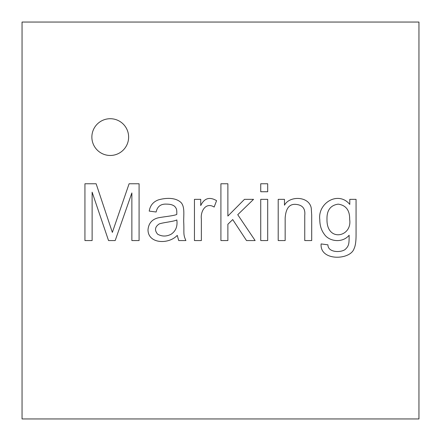 <?xml version="1.0" encoding="UTF-8"?>
<svg xmlns="http://www.w3.org/2000/svg" width="441" height="441" viewBox="0 0 441 441"><rect width="100%" height="100%" fill="white"/><g stroke="black" fill="none" stroke-linecap="round" stroke-linejoin="round"><path stroke-width="0.66" d="M327.928 244.832C327.889 252.517 340.446 252.809 345.022 249.595C349.261 245.747 349.068 243.415 349.14 235.229C342.437 243.366 329.251 241.525 324.449 234.436C321.346 230.367 319.797 225.461 319.797 219.723C317.526 203.152 338.219 190.402 349.785 204.409L349.785 199.343L356.063 199.343L356.063 234.965C356.069 241.354 355.413 245.891 354.095 248.575C350.452 260.328 319.631 261.326 321.12 243.928L327.928 244.832M326.985 219.232C326.489 242.489 352.458 237.197 349.669 219.458C349.834 210.335 346.003 205.23 338.175 204.144C330.485 205.269 326.759 210.302 326.985 219.232M267.693 199.343L267.693 240.56L260.736 240.56L260.736 199.343L267.693 199.343M227.876 224.265L227.876 240.56L220.913 240.56L220.913 183.765L227.876 183.765L227.876 216.057L244.474 199.343L253.547 199.343L237.743 214.695L255.135 240.56L246.513 240.56L232.716 219.574L227.876 224.265M185.898 240.56L178.715 240.56L177.243 235.378C168.71 244.623 147.906 243.95 148.011 229.706C148.634 223.355 151.985 219.414 158.071 217.871C162.696 216.829 173.892 215.886 176.786 214.431C176.968 208.786 176.29 208.51 174.857 206.526C173.076 204.949 170.419 204.155 166.88 204.144C160.932 203.731 157.349 206.355 156.142 212.011L149.223 211.101C150.149 205.517 153.225 201.774 158.446 199.872C165.833 197.755 175.805 197.248 181.251 202.783C185.242 207.502 183.302 216.636 183.781 223.317C184.173 233.449 183.059 234.292 185.898 240.56M22.05 22.05L22.05 418.95L418.95 418.95L418.95 22.05L22.05 22.05M214.15 207.055C205.726 201.757 200.319 211.498 201.366 219.006L201.366 240.56L194.448 240.56L194.448 199.343L200.721 199.343L200.721 205.583C204.255 198.185 209.541 196.543 216.57 200.666L214.15 207.055M267.693 183.765L267.693 191.741L260.736 191.741L260.736 183.765L267.693 183.765M304.748 240.56L304.748 215.451C305.492 208.736 302.62 205.059 296.126 204.409C289.494 203.692 285.84 208.229 285.162 218.025L285.162 240.56L278.205 240.56L278.205 199.343L284.478 199.343L284.478 205.203C289.605 195.38 309.576 196.085 311.291 208.455L311.704 215.225L311.704 240.56L304.748 240.56M128.623 137.09A18.373 18.373 0 0 0 101.061 121.176A18.373 18.373 0 0 0 101.061 153.005A18.373 18.373 0 0 0 128.623 137.09M92.125 192.16L92.125 240.56L84.937 240.56L84.937 183.765L96.132 183.765L112.356 232.39L129.103 183.765L139.086 183.765L139.086 240.56L131.865 240.56L131.865 192.954L115.189 240.56L108.536 240.56L92.125 192.16M176.824 219.916C174.019 221.569 163.308 222.435 159.24 223.923C154.918 226.817 154.372 230.235 157.613 234.171C161.891 236.608 166.367 236.646 171.042 234.281C175.766 231.156 177.695 226.365 176.824 219.916"/></g></svg>
